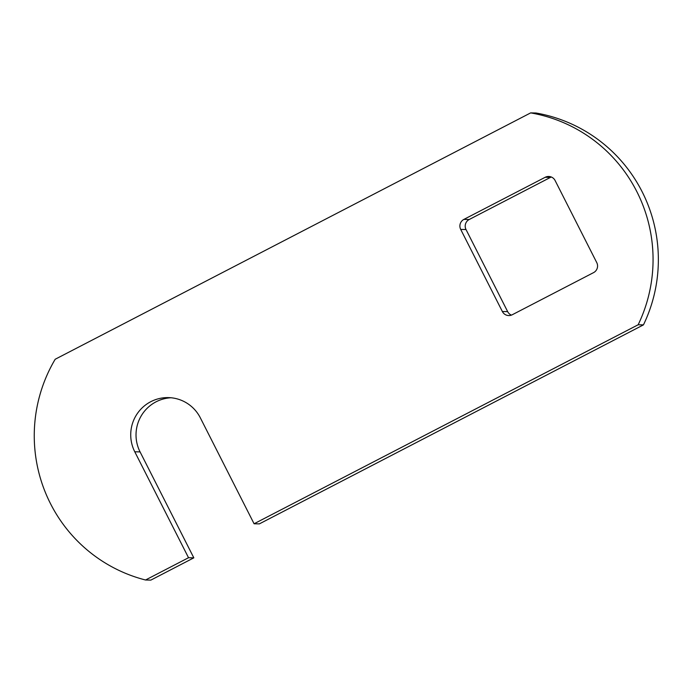 <?xml version="1.0" encoding="UTF-8"?>
<svg xmlns="http://www.w3.org/2000/svg" width="693" height="693" viewBox="0 0 693 693"><rect width="100%" height="100%" fill="white"/><g stroke="black" fill="none" stroke-linecap="round" stroke-linejoin="round"><path stroke-width="1.04" d="M200.329 417.827L254.08 523.769L259.373 523.873L643.45 324.878L638.158 324.766A148.83 147.314 -88.8 0 0 530.665 112.89L55.189 359.251A148.83 147.314 -88.8 0 0 145.547 579.998L188.531 557.726L134.78 451.793A37.205 36.824 91.2 0 1 168.304 397.609A37.205 36.824 91.2 0 1 200.329 417.827M170.954 397.765A37.205 36.824 -88.8 0 0 140.073 451.897L193.823 557.839L188.531 557.726M254.08 523.769L638.158 324.766M193.823 557.839L150.84 580.11L145.547 579.998M555.102 180.509L596.76 262.612A7.441 7.363 91.2 0 1 593.563 272.626L512.274 314.743A7.441 7.363 91.2 0 1 502.364 311.521L460.706 229.418A7.441 7.363 91.2 0 1 463.903 219.395L545.192 177.287A7.441 7.363 91.2 0 1 555.102 180.509M643.45 324.878A148.83 147.314 -88.8 0 0 535.958 113.002L530.665 112.89M511.425 315.116A7.441 7.363 91.2 0 1 507.657 311.625L466.008 229.522A7.441 7.363 91.2 0 1 469.204 219.508L550.485 177.391A7.441 7.363 91.2 0 1 551.333 177.018M140.073 451.897L134.78 451.793M507.657 311.625L502.364 311.521M466.008 229.522L460.706 229.418M469.204 219.508L463.903 219.395M550.485 177.391L545.192 177.287"/></g></svg>
